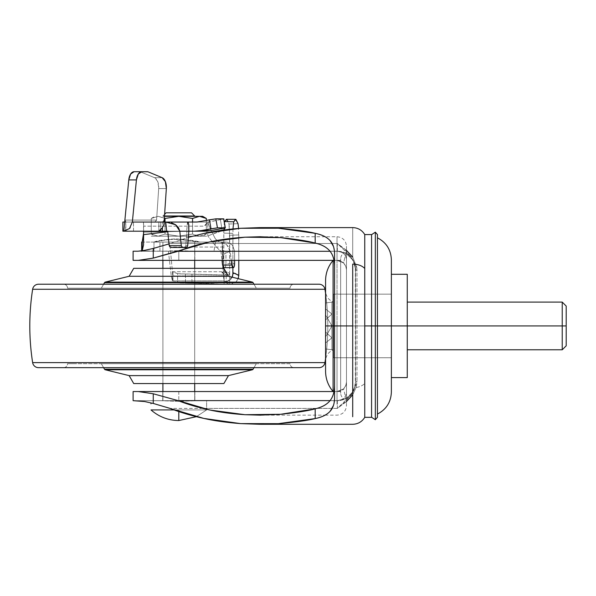 <?xml version="1.0" encoding="UTF-8"?>
<svg xmlns="http://www.w3.org/2000/svg" width="596" height="596" viewBox="0 0 596 596"><rect width="100%" height="100%" fill="white"/><g stroke="black" fill="none" stroke-linecap="round" stroke-linejoin="round"><path stroke-width="0.45" stroke-dasharray="2.98 2.23" d="M178.8 409.921L150.989 409.921L206.611 409.921L178.8 409.921L178.8 420.545L178.8 409.921L206.611 409.921L196.33 416.686L206.611 409.921L174.114 409.921M199.489 216.326L202.64 216.326L199.489 216.326L206.328 218.456L199.489 216.326L178.8 216.326L199.399 216.326M162.909 216.326L194.691 216.326L162.909 216.326M164.608 214.299L162.909 215.998L164.608 214.299M206.611 400.721L150.989 400.721L206.611 400.721L150.989 400.721L206.611 400.721L206.611 409.921L206.611 400.721M194.691 242.073L162.909 242.073L162.909 260.355L162.909 242.073L178.8 242.073L150.989 242.073L206.611 242.073L150.989 242.073L194.691 242.073L162.909 242.073L194.691 242.073L194.691 260.355L194.691 242.073M162.909 268.334L162.909 383.556L162.909 268.334L194.691 268.334L194.691 383.556L194.691 268.334L194.691 383.556L162.909 383.556L162.909 268.334L162.909 383.556L194.691 383.556L194.691 268.334L162.909 268.334M162.909 391.542L162.909 400.721L194.691 400.721L194.691 391.542L194.691 400.721L162.909 400.721L162.909 391.542M206.611 236.195L150.989 236.195L178.8 236.195L154.96 236.195L151.272 234.064L158.163 236.195L165.032 234.064L178.8 236.195L192.56 234.064L199.399 236.195L178.8 236.195L199.399 236.195L192.56 234.064L178.8 236.195L165.032 234.064L158.141 236.195L151.272 234.064L154.96 236.195L206.611 236.195L150.989 236.195L206.611 236.195M199.489 236.195L206.328 234.064L199.489 236.195L202.64 236.195L199.399 236.195L206.328 234.064L199.489 236.195M178.8 236.195L154.96 236.195L199.399 236.195L178.8 236.195L165.032 234.064L165.032 218.456L165.032 234.064L178.8 236.195L192.56 234.064L178.8 236.195M206.611 242.073L189.446 242.073L206.611 242.073M194.691 400.721L162.909 400.721L194.691 400.721M192.56 218.456L192.56 234.064L192.56 218.456M206.328 220.393L206.328 234.064L206.328 220.393M199.399 236.195L192.56 234.064L199.399 236.195M192.56 222.062L192.56 234.064L192.56 222.062M165.032 222.062L165.032 234.064L165.032 222.062M164.354 218.076L158.141 216.326L151.272 218.456L158.163 216.326L164.354 218.076L158.163 216.326L151.272 218.456L151.272 234.064L158.141 236.195L165.032 234.064L158.163 236.195L151.272 234.064L151.272 218.456L158.141 216.326L165.032 218.456M166.083 212.817L191.517 212.817L166.083 212.817M194.691 215.998L162.909 215.998L194.691 215.998M164.474 216.326L184.879 216.326L164.474 216.326M194.691 216.326L184.879 216.326L194.691 216.326M325.572 280.664L325.572 361.034L325.572 325.945L325.572 361.034L325.572 325.945L333.536 325.945L333.536 349.785L333.536 325.945L325.572 325.945L325.572 371.226L325.572 325.945L333.097 325.945L333.097 391.542L333.097 325.945L333.097 391.542L333.097 325.945L340.666 325.945L340.666 393.293L340.666 325.945L340.666 393.293L340.666 325.945L346.477 325.945L346.477 399.253L346.477 325.945L346.477 399.253L346.477 325.945L340.666 325.945L340.666 391.542L340.666 325.945L340.666 391.542L340.666 325.945L334.557 325.945L334.557 397.815L333.455 405.459M325.125 415.144L337.016 415.144C342.76 414.585 345.911 411.434 346.477 405.69L346.477 392.69C345.874 397.465 342.722 400.102 337.016 400.609L337.016 325.945L337.016 404.401L337.016 391.542L343.542 388.935L345.933 398.53L343.542 388.935L345.836 385.493L346.477 382.081L346.477 392.69C345.874 397.465 342.722 400.102 337.016 400.609L330.08 400.609L337.016 400.609L337.016 391.542L178.8 391.542L178.8 400.676L178.8 391.542L133.109 391.542L337.016 391.542L343.542 388.935L345.836 385.493L346.477 382.081L346.477 398.232L353.182 391.505C355.186 387.013 355.991 383.98 355.611 382.401L353.182 391.505L346.477 398.232L346.477 297.896L346.477 405.623L346.477 246.267L346.477 325.945L355.611 325.945L355.611 382.401L355.611 269.489L355.611 325.945L346.477 325.945L346.477 294.156L346.477 325.945L346.477 294.156L346.477 325.945L333.536 325.945L346.477 325.945L346.477 253.665L353.182 260.392L355.611 269.489L355.611 382.401L355.343 385.545L351.2 394.932L344.712 402.173L337.336 408.387L202.789 408.387L337.336 408.387L345.553 402.3L352.705 394.82L356.11 387.519A13.909 8.746 180 0 0 364.752 383.407L364.752 325.945L371.569 325.945L371.569 417.334L371.569 325.945L371.569 417.237L371.569 325.945L371.569 417.237L371.569 325.945L375.346 325.945L375.346 419.718L375.346 325.945L375.346 419.718L375.346 325.945L377.454 325.945L377.454 417.289L377.454 325.945L377.454 414.056L377.454 325.945L377.454 414.056L377.454 325.945L391.371 325.945L391.371 294.156L391.371 325.945L391.371 294.156L391.371 325.945L346.477 325.945L391.371 325.945L391.371 392.086L391.371 259.804M333.462 246.439L334.557 254.082L334.557 325.945L340.666 325.945L325.572 325.945L325.572 339.37L325.572 312.52L325.572 325.945L333.536 325.945L333.536 294.156L333.536 357.734L333.536 325.945L333.536 357.734L333.536 325.945L346.477 325.945L346.477 357.734L346.477 325.945L346.477 357.734L346.477 325.945L333.536 325.945L333.536 357.734L333.536 294.156L333.536 349.785L333.536 302.105L333.536 325.945L325.572 325.945L325.572 371.226M162.745 400.676L162.745 391.542L194.855 391.542L194.855 400.676L133.109 400.676L194.855 400.676L162.745 400.676L194.855 400.676L194.855 391.542L162.745 391.542L194.855 391.542L162.745 391.542L162.745 400.676M391.371 392.086L391.371 325.945L364.752 325.945L364.752 383.407A13.909 8.746 -0 0 1 356.11 387.519L356.989 381.328L356.989 270.562L356.721 267.15L352.705 257.07L352.705 227.605L352.705 257.07L345.553 249.597L337.336 243.503L344.712 249.724L351.2 256.958L355.343 266.345A18.275 18.275 0 0 0 337.336 251.214A18.275 18.275 0 0 1 355.343 266.345L355.611 269.489C355.991 267.909 355.186 264.877 353.182 260.392L345.933 253.367L346.477 253.665L346.477 269.809L345.836 266.397L343.542 262.963L345.933 253.367L337.336 251.214L133.109 251.214L178.8 251.214L162.745 251.214L162.745 260.355L162.745 251.214L194.855 251.214L194.855 260.355L133.109 260.355L178.8 260.355L178.8 251.214L178.8 260.355L337.016 260.355L163.967 260.355L194.855 260.355L194.855 251.214L162.745 251.214L337.336 251.214L345.933 253.367L343.542 262.963L337.016 260.355L333.097 260.355L337.016 260.355L337.016 251.288L330.08 251.288L337.016 251.288C342.722 251.788 345.874 254.425 346.477 259.2C345.874 254.425 342.722 251.788 337.016 251.288L337.016 325.945L337.016 236.746L337.016 251.288L337.016 236.746L325.125 236.746M346.477 250.357L337.336 243.503L337.336 251.214L138.063 251.214L337.336 251.214L337.336 243.503L170.031 243.503L188.358 237.35L169.018 243.891L170.031 243.503L337.336 243.503L351.2 256.958L352.705 257.07L351.2 256.958L355.343 266.345L356.721 267.15L352.705 257.07M202.782 408.387L170.031 408.387L202.782 408.387M352.705 395.707L352.705 394.82L351.2 394.932L352.705 394.82L356.11 387.519L356.721 384.74L355.343 385.545L356.721 384.74L356.989 381.328L355.611 382.401L356.989 381.328L356.989 270.562L355.611 269.489L356.989 270.562L356.721 267.15L355.343 266.345L355.343 385.545L351.2 394.932L337.336 408.387L337.336 400.676L138.063 400.676L337.336 400.676L178.8 400.676L337.336 400.676L345.933 398.53L337.336 400.676A18.275 18.275 0 0 0 355.343 385.545A18.275 18.275 0 0 1 337.336 400.676L337.336 408.387L346.477 401.533M161.367 400.721L196.233 400.721L178.793 401.369L161.367 400.721L178.793 401.369L196.233 400.721L161.367 400.721M346.477 297.896L346.477 252.637L346.477 297.896M346.477 354.002L346.477 399.253L346.477 354.002M334.557 254.082L334.557 397.815M178.8 251.214L162.864 251.214L162.864 242.073L194.736 242.073L194.736 251.214L162.864 251.214L178.919 250.633L194.736 251.214L194.736 242.073L162.864 242.073L162.864 251.214L165.368 251.214L141.654 250.886L153.977 251.214L141.654 251.214L142.235 250.499L141.654 251.214L165.368 251.214L178.919 250.633L194.736 251.214L178.8 251.214M346.477 398.232L345.933 398.53L346.477 398.232M337.016 391.542A9.454 9.454 0 0 0 346.477 382.081C345.874 387.787 342.722 390.939 337.016 391.542M346.477 392.69L346.477 269.809C345.874 264.103 342.722 260.951 337.016 260.355L337.016 251.288M337.016 236.746C342.76 237.305 345.911 240.464 346.477 246.2L346.477 259.2M346.477 269.809L345.836 266.397L343.542 262.963L337.016 260.355C342.722 260.951 345.874 264.103 346.477 269.809M391.371 325.945L391.371 259.804L391.371 357.734L391.371 325.945L391.371 357.734L391.371 325.945L346.477 325.945L346.477 357.734L346.477 325.945L346.477 357.734L346.477 325.945L391.371 325.945L391.371 357.734L391.371 325.945L391.371 357.734L391.371 325.945L333.536 325.945L333.536 302.105L333.536 349.785L333.536 325.945L325.595 325.945L325.595 331.965L331.92 337.865L325.595 342.916L325.595 348.928L331.92 349.785L325.595 348.928L325.595 342.916L331.92 337.865L325.595 331.957L325.595 325.945L333.536 325.945L333.536 357.734L333.536 325.945L333.536 357.734L333.536 325.945L391.371 325.945L391.371 294.156L391.371 325.945L391.371 294.156L391.371 325.945L333.536 325.945L391.371 325.945L391.371 377.596L407.269 377.596L407.269 325.945L407.269 349.785L407.269 325.945L562.229 325.945L562.229 349.785L562.229 302.105L562.229 325.945L391.371 325.945L391.371 274.294L407.269 274.294L391.371 274.294L391.371 325.945L407.269 325.945L407.269 274.294L407.269 377.596L391.371 377.596L391.371 325.945M377.454 417.289L377.454 234.6M377.454 325.945L377.454 234.6L377.454 325.945M375.346 325.945L375.346 232.172L375.346 325.945M371.569 417.334L371.569 234.563M371.569 325.945L371.569 234.563L371.569 325.945M364.752 234.563L364.752 268.483M340.666 325.945L340.666 258.597L340.666 393.293L340.666 258.597L340.666 325.945L340.666 258.597L340.666 325.945L346.477 325.945L340.666 325.945M333.097 325.945L333.097 260.355L333.097 325.945M325.572 312.52L325.572 290.863L325.572 312.52M325.572 339.37L325.572 361.034L325.572 339.37M325.572 325.945L325.572 280.664L325.572 325.945M346.477 325.945L346.477 252.637L346.477 325.945M143.502 231.203L133.504 231.203L133.504 222.062L122.873 222.062L133.504 222.062L133.504 231.203L122.873 231.203L204.249 231.203L172.296 231.203L167.781 231.74L172.296 231.203L143.502 231.203L143.614 234.63M124.899 220.073L156.569 220.073L158.685 188.574A9.931 5.438 90 0 0 158.73 187.36A9.931 5.438 90 0 0 154.498 177.675L162.149 177.675L154.498 177.675L140.738 171.953A9.931 5.438 90 0 0 139.531 171.708L147.182 171.708L139.531 171.708A9.931 5.438 -90 0 1 140.738 171.953L154.498 177.675L157.545 181.162L158.73 187.36A9.931 5.438 -90 0 1 158.685 188.574L156.569 220.073L154.774 222.062L126.017 222.062L162.417 222.062L164.064 220.334L164.161 220.967L164.064 220.334L162.417 222.062L154.774 222.062L155.988 221.481L156.569 220.073L124.899 220.073L126.017 222.062L124.706 222.062L126.017 222.062L125.227 221.071M158.886 231.203L158.819 222.062L160.734 222.062L158.819 222.062L158.819 231.188L159.989 230.399M141.654 242.073L153.977 242.073L153.977 251.214L225.877 251.214L192.352 251.214L222.248 251.214L213.979 251.214L220.93 251.214L222.003 260.355L220.93 251.214L234.608 251.214L227.039 251.214L229.929 251.214L222.263 255.028L222.882 266.591L222.263 242.438L222.263 255.028L229.929 251.214L234.608 251.214L230.175 251.214L231.248 260.355L230.175 251.214L226.711 244.755L219.857 242.073L215.506 242.073L222.248 242.073L200.174 242.073L175.708 238.884L162.991 240.359L153.999 242.073L141.759 242.073M143.696 240.061L143.48 222.062L207.736 222.062L197.492 222.003L207.736 222.062L204.115 226.16L143.688 226.16L143.569 233.379L143.606 232.157L211.118 230.719L215.499 239.056L219.492 242.073L153.999 242.073L225.728 242.073L215.506 242.073L213.979 251.214L215.506 242.073L222.248 242.073L219.492 242.073L215.499 239.056L211.118 230.719L143.606 232.157L143.688 226.16L204.115 226.16L206 224.878L207.736 222.062L208.987 221.831L207.78 222.375L211.118 230.719L207.78 222.375L207.78 235.897L216.527 247.139C219.097 249.858 220.811 251.214 221.667 251.214C220.84 251.244 219.127 249.888 216.527 247.139L207.78 235.897L207.78 222.375L223.694 218.836M188.843 231.203L167.722 231.203L188.843 231.203M125.763 231.203L123.819 231.203L125.667 231.203L125.719 222.062L125.98 231.203L125.719 222.062M232.969 228.924L232.887 267.656L232.887 233.349L223.791 233.14L223.791 270.659L223.209 272.059L221.809 272.648L226.189 272.655L226.189 281.707L230.965 279.07L232.194 277.192C231.181 279.226 229.341 280.701 226.666 281.617L226.718 281.603M226.45 219.306L228.946 224.022L229.482 228.38L229.691 273.303L223.791 270.659L223.828 229.981M223.835 229.713L224.401 222.487M238.184 278.652L236.128 281.759L229.691 284.448L229.691 235.256L238.787 234.951L238.787 260.355L238.579 228.03M172.43 280.872L171.261 275.918L223.381 275.918L224.141 280.88L222.978 268.334L223.381 275.918L171.261 275.918L168.385 251.214L234.608 251.214L232.515 245.18L234.608 251.214L234.608 260.355L234.608 251.214L230.175 251.214L229.065 247.72L226.711 244.755L219.857 242.073L227.285 242.147L232.515 245.18L227.285 242.147L222.263 242.438L225.728 242.073L153.977 242.073L153.977 251.214L159.937 251.214L159.937 242.073L159.937 251.214L168.385 251.214L171.261 275.918L172.43 280.872L172.43 271.731L170.151 247.042L222.815 247.042L223.917 267.656L222.263 242.438L222.815 247.042L170.151 247.042L169.406 243.406L168.273 242.073C169.145 242.214 169.778 243.868 170.151 247.042L172.43 271.731L224.141 271.731L226.189 272.655L221.809 272.648L227.389 275.151L180.178 273.892L177.601 273.668L172.43 271.731L172.43 280.872L173.004 280.872L173.004 271.731L173.011 280.88L224.141 280.88L225.817 281.632L224.267 281.983L229.661 284.441L209.971 283.495L180.178 283.04L177.601 282.809L173.004 280.872M158.685 188.574L166.336 188.574L158.685 188.574M173.779 242.073L194.736 242.073L173.779 242.073M143.688 226.16L143.48 222.062L207.736 222.062L220.386 219.626L222.278 230.734L207.78 235.897L223.5 230.026M207.736 222.062L196.784 222.062L207.736 222.062M187.494 222.062L186.66 231.203L187.658 222.062M165.74 222.062L160.734 222.062L160.734 229.758L160.734 222.062L162.38 222.062L162.38 227.821L162.38 222.062L165.74 222.062M223.962 268.483L224.141 271.731L173.004 271.731L177.601 273.668L177.601 282.809L173.011 280.88L224.141 280.88L226.189 281.707L226.189 272.655L224.141 271.731L223.962 268.483M187.695 245.679L185.781 245.679L186.935 231.203L185.781 245.679L187.695 245.679M191.912 274.056L191.912 283.204L185.505 283.16L185.505 274.011L191.912 274.056L191.912 283.204L224.081 284.091L224.081 274.942L191.912 274.056M229.691 273.303L229.691 284.448L224.081 284.091L224.081 274.942L227.389 275.151L228.991 274.689L229.691 273.303L223.791 270.659M185.505 274.011L185.505 283.16L177.601 282.809L177.601 273.668L185.505 274.011M140.738 171.953L148.389 171.953L140.738 171.953M225.936 263.685L225.936 251.549L225.936 263.685L234.608 263.685L225.936 263.685L225.571 266.494L224.677 267.656L223.761 267.656L224.677 267.656A3.971 1.259 90 0 0 225.936 263.685M233.349 267.656L224.677 267.656L233.349 267.656M238.787 234.951L229.691 235.256L228.946 224.022L238.035 223.671L228.946 224.022C228.126 220.9 227.285 219.321 226.413 219.306M132.349 222.062L130.181 227.709M229.691 284.448C235.219 283.897 238.251 280.85 238.787 275.3M232.455 276.499L227.195 281.483M226.189 281.707L225.817 281.632C222.658 282.564 228.901 283.51 229.661 284.441M223.47 230.034L222.278 230.734L220.386 219.626L223.776 218.844M171.514 247.489L183.985 247.489L185.207 246.968L185.781 245.679L185.207 246.968L183.985 247.489L171.514 247.489M185.9 247.489L183.985 247.489L187.114 246.968M188.798 224.737L188.336 222.762M166.791 222.062L171.484 222.762M153.999 242.073C162.127 238.415 188.418 238.691 200.174 242.073L182.57 239.369L175.708 238.884L169.033 239.287L153.999 242.073M224.64 221.548C224.111 223.314 223.828 227.18 223.791 233.14L232.887 233.349M221.809 272.648L227.389 275.151L228.991 274.689L229.684 273.355M566.2 325.945L566.2 345.814L566.2 325.945M325.595 331.957L325.595 319.933L331.92 314.025L325.595 308.974L325.595 302.962L325.61 315.008L325.595 302.962L331.92 302.105L325.595 302.962L331.92 302.105L325.595 302.962L325.61 315.008L331.92 325.945L331.92 302.105L331.92 325.945L325.61 315.008L325.595 302.962L325.61 315.008L325.595 302.962L325.595 308.974L331.92 314.025L331.92 325.945L325.61 315.008L325.595 308.974L331.92 314.025L325.595 308.974L325.61 315.008L331.92 325.945L331.92 314.025L325.595 319.933L325.595 325.945L325.595 319.933L331.92 314.025L325.595 319.933L325.595 331.965L331.92 337.865L325.595 342.916L325.595 348.928L331.92 349.785L331.92 325.945L325.61 325.945L325.595 319.933L325.595 325.945L333.536 325.945L333.536 294.156L333.536 325.945L333.536 294.156L333.536 325.945L333.536 302.105L333.536 325.945L325.595 325.945L325.595 331.965L325.61 325.945L331.92 325.945L325.61 336.882L325.595 348.928L325.61 336.882L325.595 348.928L325.61 336.882L325.595 348.928L331.92 349.785L331.92 325.945L331.92 337.865L331.92 325.945L325.61 325.945L331.92 325.945L331.92 314.025L331.92 337.865L331.92 325.945L325.61 336.882L331.92 325.945L325.61 336.882L325.595 342.916L325.61 336.882L325.595 342.916L331.92 337.865L325.595 331.957M333.536 325.945L333.536 357.734L333.536 325.945M103.615 284.225L101.32 288.196L256.28 288.196L253.985 284.225L256.28 288.196L101.32 288.196L290.051 288.196L67.549 288.196A3.971 3.971 0 0 0 63.571 284.225L294.029 284.225A3.971 3.971 0 0 0 290.051 288.196A3.971 3.971 0 0 1 294.029 284.225L63.571 284.225A3.971 3.971 0 0 1 67.549 288.196L290.051 288.196L101.32 288.196L103.615 284.225M325.572 358.449A238.4 238.4 0 0 0 325.572 293.441A238.4 238.4 0 0 1 325.572 358.449M67.549 363.694L290.051 363.694A3.971 3.971 0 0 0 294.029 367.665L63.571 367.665A3.971 3.971 0 0 0 67.549 363.694L76.012 363.694L67.549 363.694A3.971 3.971 0 0 1 63.571 367.665L294.029 367.665A3.971 3.971 0 0 1 290.051 363.694L67.549 363.694M253.985 367.665L256.28 363.694L101.32 363.694L103.615 367.665L101.32 363.694L256.28 363.694L253.985 367.665M223.88 383.556L133.72 383.556L223.88 383.556M162.909 383.556L194.691 383.556L162.909 383.556M129.131 375.614L228.469 375.614L129.131 375.614M105.254 369.773L252.346 369.773L105.254 369.773M104.509 369.215L253.091 369.215L104.509 369.215M101.32 363.694L256.28 363.694L101.32 363.694M319.069 367.665L38.524 367.665L319.069 367.665M63.571 367.665L294.029 367.665L63.571 367.665M32.638 362.621L324.962 362.621L32.638 362.621M32.638 289.269L324.962 289.269L32.638 289.269M67.549 288.196L136.223 288.196L67.549 288.196M104.509 282.683L253.091 282.683L104.509 282.683M105.254 282.117L252.346 282.117L105.254 282.117M129.131 276.276L228.469 276.276L129.131 276.276M133.72 268.334L223.88 268.334L133.72 268.334M194.691 268.334L184.879 268.334L194.691 268.334M206.328 234.064L202.64 236.195M151.272 218.456L154.96 216.326M331.92 349.785L333.536 349.785C328.508 351.856 325.856 355.603 325.572 361.034M346.477 399.253C342.938 398.828 341.001 396.839 340.666 393.293M391.371 294.156L333.536 294.156L391.371 294.156M340.666 391.542L333.976 391.542M260.936 415.144L325.073 415.144M260.951 227.605L259.893 227.605M259.893 424.285L260.951 424.285M325.073 236.746L260.936 236.746M340.666 260.355L333.976 260.355M333.536 357.734L391.371 357.734L333.536 357.734M346.477 252.637C342.938 253.062 341.001 255.051 340.666 258.597M331.92 302.105L333.536 302.105C328.508 300.041 325.856 296.294 325.572 290.863M222.248 251.214L222.248 242.073"/><path stroke-width="0.89" d="M196.33 416.686L178.8 420.545L178.8 411.568L178.8 420.545L196.33 416.686M165.032 218.456L178.8 216.326L202.64 216.326L199.489 216.326L206.328 218.456L202.64 216.326L206.328 218.456L206.328 220.393L206.328 218.456L199.489 216.326L192.56 218.456L199.399 216.326L178.8 216.326L192.56 218.456L192.56 222.062L192.56 218.456L178.8 216.326L165.032 218.456L178.8 216.326L192.56 218.456L199.399 216.326L192.56 218.456L178.8 216.326L165.032 218.456L165.032 222.062L165.032 218.456L164.354 218.076M194.691 215.998L164.496 215.998L194.691 215.998L191.517 212.817L166.083 212.817L164.608 214.299L166.083 212.817L191.517 212.817L194.691 215.998M174.114 409.921L150.989 409.921C158.961 416.865 168.228 420.411 178.8 420.545C168.228 420.411 158.961 416.865 150.989 409.921L165.226 409.921M150.989 402.948L150.989 403.805M162.909 260.355L162.909 268.334L162.909 260.355M162.909 383.556L162.909 391.542L162.909 383.556M194.691 391.542L194.691 383.556L194.691 391.542M194.691 268.334L194.691 260.355L194.691 268.334M178.8 216.326L164.474 216.326L178.8 216.326M260.951 424.285L352.705 424.285C357.958 424.114 361.973 421.797 364.752 417.334L364.752 268.483A13.909 8.746 180 0 0 352.705 264.11L352.705 416.731L352.705 394.82L346.477 401.533M333.455 405.459L330.124 411.27C326.921 414.742 321.937 417.178 315.18 418.578L315.18 408.819C322.153 407.195 327.204 404.349 330.348 400.266C333.224 396.407 334.624 391.214 334.557 384.688C334.557 391.423 333.149 396.616 330.348 400.266C327.04 404.49 321.989 407.344 315.18 408.819C308.765 410.674 297.262 412.492 280.656 414.28L259.893 415.144L244.949 414.704C231.695 413.803 220.073 412.253 210.09 410.055C197.991 407.433 187.315 404.282 178.077 400.609L153.254 393.777L138.257 391.542L333.097 391.542C328.165 385.664 325.654 378.9 325.572 371.226L325.572 325.945L333.097 325.945L333.097 391.542L333.097 325.945L325.572 325.945L325.572 371.226L325.572 280.664C325.654 272.998 328.165 266.226 333.097 260.355L138.257 260.355L153.254 258.113L210.09 241.834L244.949 237.193L280.656 237.61L315.18 243.079L315.18 233.312C321.795 234.6 326.772 237.037 330.11 240.613C333.075 243.831 334.557 248.323 334.557 254.082L334.557 325.945L333.097 325.945L333.097 391.542L333.097 325.945L352.705 325.945L352.705 264.11A13.909 8.746 -0 0 1 364.752 268.483L364.752 383.407M260.951 227.605L352.705 227.605C357.958 227.776 361.973 230.101 364.752 234.556L364.752 268.483L364.752 234.563L371.569 234.563L371.569 417.334L371.569 325.945L364.752 325.945L375.346 325.945L375.346 419.718L375.346 325.945L371.569 325.945L371.569 417.334L364.752 417.334M371.569 234.653L375.346 232.172L377.454 234.6L377.454 417.289L377.454 325.945L375.346 325.945L375.346 419.718L375.346 325.945L391.371 325.945L391.371 392.086L391.371 325.945L377.454 325.945L377.454 417.289L375.346 419.718L371.569 417.237M333.976 391.542L133.109 391.542L138.257 391.542L153.254 393.777L153.254 403.44L144.597 401.54L133.109 400.676L133.109 391.542L133.109 400.676L144.597 401.54L153.254 403.44L153.254 393.777L178.077 400.609L330.08 400.609L178.077 400.609L210.09 410.055L244.949 414.704L280.656 414.28L315.18 408.819L315.18 418.578C307.789 420.456 295.527 422.147 278.384 423.667L315.18 418.578C321.803 417.289 326.779 414.853 330.124 411.27C333.075 408.044 334.557 403.559 334.557 397.815L334.557 254.082M333.976 260.355L133.109 260.355L133.109 251.214L133.109 260.355L138.257 260.355L153.254 258.113L153.254 248.458L169.018 243.891L153.254 248.458L153.254 258.113L178.077 251.288L330.08 251.288L178.077 251.288C187.315 247.608 197.991 244.464 210.09 241.834C220.073 239.637 231.695 238.087 244.949 237.193L259.893 236.746L280.656 237.61C297.262 239.398 308.765 241.216 315.18 243.079C321.982 244.546 327.04 247.4 330.34 251.624C333.149 255.274 334.557 260.467 334.557 267.202C334.624 260.675 333.216 255.483 330.34 251.624C327.204 247.541 322.145 244.695 315.18 243.079L315.18 233.312L278.384 228.231L240.605 228.283L203.847 233.461L188.358 237.35L203.847 233.461C214.374 231.099 226.629 229.371 240.605 228.283L259.893 227.605L278.384 228.231C295.527 229.743 307.789 231.434 315.18 233.312C321.929 234.712 326.906 237.148 330.11 240.613L333.462 246.439M153.254 403.44L203.847 418.429L240.605 423.614L278.384 423.667L259.893 424.285L240.605 423.614C226.629 422.527 214.374 420.798 203.847 418.429C191.115 415.606 179.843 412.261 170.031 408.387L153.254 403.44M153.254 248.458L144.649 250.342L138.063 251.214L133.109 251.214L138.063 251.214L144.649 250.342L153.254 248.458M352.705 395.707L352.705 325.945L334.557 325.945L334.557 397.815M377.454 237.834C386.327 242.475 390.969 249.799 391.371 259.804L391.371 392.086C390.969 402.091 386.327 409.415 377.454 414.056M391.371 325.945L391.371 259.804L391.371 325.945L407.269 325.945L407.269 377.596L391.371 377.596L407.269 377.596L407.269 325.945L391.371 325.945M377.454 325.945L377.454 234.6L377.454 325.945M375.346 325.945L375.346 232.172L375.346 325.945M371.569 325.945L371.569 234.563L371.569 325.945M333.097 325.945L333.097 260.355L333.097 325.945M325.572 325.945L325.572 280.664L325.572 325.945M352.705 257.07L346.477 250.357M223.12 219.06L215.834 218.836L223.694 218.836L225.221 227.828L217.458 227.828L215.834 218.836L196.784 222.062L165.74 222.062L166.671 231.203L167.722 231.203L122.873 231.203L122.873 222.062L122.873 231.203L125.763 231.203M159.989 230.399L162.417 227.761L163.967 224.245L164.064 220.334L163.967 224.245L162.417 227.761L158.819 231.188L166.671 231.203L165.74 222.062L175.611 224.737L179.806 231.203L181.288 245.679L182.026 246.968L183.598 247.489L187.114 246.968L187.695 245.679L188.843 231.203L194.4 231.203L188.843 231.203L187.695 245.679L187.114 246.975M141.654 250.886L141.654 242.073L141.654 250.886M141.759 242.073L142.235 241.656L143.569 233.371L143.211 238.363L142.235 241.656L141.654 242.073M223.5 230.026L224.744 228.03L211.2 230.563L204.249 231.203L194.4 231.203L211.2 230.563L225.221 227.828L217.458 227.828L201.463 230.563L211.036 228.827L209.412 219.835L197.492 222.003L187.494 222.062M232.194 277.192L232.887 273.951L232.887 267.656L232.887 273.951L233.446 272.901L238.787 275.3L238.184 278.652M224.401 222.487L224.64 221.548L226.823 219.425M238.787 260.355L238.787 275.3L238.787 260.355M238.035 223.671L235.897 219.373L233.729 221.794L232.969 228.924L233.729 221.794L235.591 219.306L238.035 223.671L238.601 228.432L238.035 223.671M222.882 266.591L222.978 268.334L222.882 266.591M130.181 227.709L129.488 228.529L123.819 231.203L128.773 179.917L130.628 174.032L134.122 171.708L141.774 171.708L138.279 174.032L136.417 179.917L132.349 222.062L164.086 222.062L166.336 188.574L164.086 222.062L132.349 222.062L136.417 179.917L128.773 179.917L123.819 231.203L129.488 228.529L132.349 222.062M166.336 188.574L165.39 181.653L162.149 177.675L148.389 171.953A9.931 5.438 90 0 0 147.182 171.708L141.774 171.708L147.182 171.708A9.931 5.438 -90 0 1 148.389 171.953L162.149 177.675A9.931 5.438 -90 0 1 166.336 188.574M124.706 222.062L122.873 222.062L124.706 222.062M223.917 267.656L223.962 268.483L223.917 267.656M143.614 234.63L143.554 244.926L143.614 234.63L167.781 231.74L143.614 234.63L143.502 231.203M234.608 263.685L234.608 260.355L234.608 263.685A3.971 1.259 -90 0 1 233.349 267.656L234.235 266.494L234.608 263.685M231.248 260.355L232.269 266.941L233.349 267.656L231.799 265.041L231.248 260.355M222.003 260.355L222.554 265.041L231.799 265.041L222.554 265.041L223.761 267.656L233.006 267.656L223.761 267.656L222.554 265.041L222.003 260.355M141.654 251.214L142.235 250.499L142.235 241.656L142.235 250.499L141.654 251.214M188.336 222.762L187.658 222.062L188.798 224.737L188.843 231.203L179.806 231.203L178.532 227.702L175.611 224.737L171.484 222.762M185.9 247.489L171.514 247.489L169.949 246.968L169.204 245.679L169.949 246.968L171.514 247.489L183.598 247.489L182.026 246.968L181.288 245.679L169.204 245.679L167.722 231.203L169.204 245.679L181.288 245.679L179.806 231.203L188.843 231.203L188.686 224.007M162.38 227.821L162.38 231.203L162.38 227.821M160.734 229.758L160.734 231.203L160.734 229.758M143.554 244.926L142.235 250.499L143.554 244.926M235.584 219.306L226.398 219.306L224.64 221.548L233.729 221.794L224.64 221.548M125.667 231.203L158.886 231.203M238.787 275.3C236.821 275.218 234.861 271.895 232.887 273.951L232.455 276.499M211.036 228.827L217.458 227.828L215.834 218.836L209.412 219.835L211.036 228.827M223.694 218.836L225.31 227.843L223.47 230.034M201.463 230.563L194.4 231.203L204.249 231.203L211.2 230.563L201.463 230.563M187.658 222.062L166.791 222.062M124.899 220.073L125.227 221.071M136.417 179.917A9.931 5.438 -90 0 1 141.774 171.708L134.122 171.708A9.931 5.438 90 0 0 128.773 179.917L136.417 179.917M566.2 345.814L566.2 325.945L566.2 345.814L562.229 349.785L562.229 325.945L407.269 325.945L562.229 325.945L562.229 349.785L407.269 349.785M566.2 325.945L562.229 325.945L566.2 325.945L566.2 306.076L566.2 325.945M391.371 274.294L407.269 274.294L407.269 325.945L407.269 274.294L391.371 274.294M566.2 306.076L562.229 302.105L562.229 325.945L562.229 302.105L407.269 302.105M223.88 268.334L133.72 268.334L129.131 276.276L228.469 276.276L223.88 268.334L228.469 276.276L129.131 276.276L105.254 282.117L252.346 282.117L228.469 276.276L252.346 282.117L105.254 282.117A1.192 1.192 0 0 0 104.509 282.683L253.091 282.683A1.192 1.192 0 0 0 252.346 282.117A1.192 1.192 0 0 1 253.091 282.683L104.509 282.683L103.615 284.225L104.509 282.683A1.192 1.192 0 0 1 105.254 282.117L129.131 276.276L133.72 268.334L223.88 268.334M253.985 284.225L253.091 282.683L253.985 284.225M32.638 289.269L324.962 289.269A5.96 5.96 0 0 0 319.069 284.225L38.524 284.225A5.96 5.96 0 0 0 32.638 289.269A238.4 238.4 0 0 0 32.638 362.621L324.962 362.621A238.4 238.4 0 0 0 325.572 358.449A238.4 238.4 0 0 1 324.962 362.621L32.638 362.621A5.96 5.96 0 0 0 38.524 367.665L319.069 367.665A5.96 5.96 0 0 0 324.962 362.621A5.96 5.96 0 0 1 319.069 367.665L38.524 367.665A5.96 5.96 0 0 1 32.638 362.621A238.4 238.4 0 0 1 32.638 289.269A5.96 5.96 0 0 1 38.524 284.225L319.069 284.225A5.96 5.96 0 0 1 324.962 289.269L32.638 289.269M325.572 293.441A238.4 238.4 0 0 0 324.962 289.269A238.4 238.4 0 0 1 325.572 293.441M104.509 369.215L253.091 369.215L253.985 367.665L253.091 369.215L104.509 369.215A1.192 1.192 0 0 0 105.254 369.773L252.346 369.773A1.192 1.192 0 0 0 253.091 369.215A1.192 1.192 0 0 1 252.346 369.773L105.254 369.773L129.131 375.614L228.469 375.614L252.346 369.773L228.469 375.614L129.131 375.614L133.72 383.556L223.88 383.556L228.469 375.614L223.88 383.556L133.72 383.556L129.131 375.614L105.254 369.773A1.192 1.192 0 0 1 104.509 369.215L103.615 367.665L104.509 369.215M259.893 415.144L260.936 415.144M260.936 236.746L259.893 236.746M223.783 218.851L225.31 227.843"/></g></svg>
